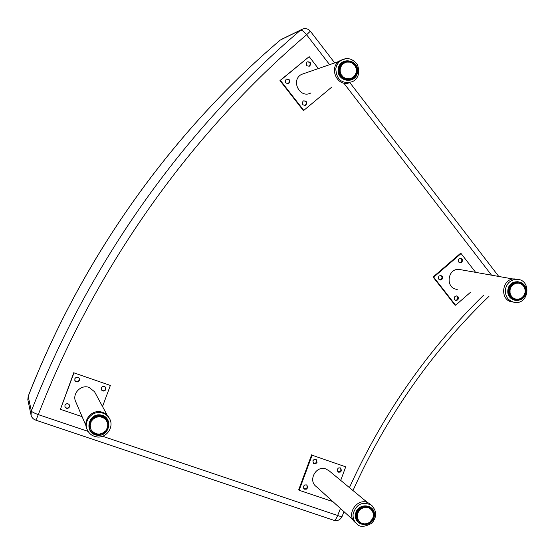 <?xml version="1.0" encoding="UTF-8"?>
<svg xmlns="http://www.w3.org/2000/svg" width="555" height="555" viewBox="0 0 555 555"><rect width="100%" height="100%" fill="white"/><g stroke="black" fill="none" stroke-linecap="round" stroke-linejoin="round"><path stroke-width="0.83" d="M27.972 400.335L30.934 414.55C31.455 417.256 33.002 419.101 35.575 420.079C36.006 420.01 36.907 418.186 38.274 414.599C34.209 413.087 31.899 411.893 31.344 411.019L31.059 415.175M303.28 28.77L300.609 30.136C301.878 29.97 303.876 31.51 306.596 34.75L310.349 31.198M280.254 40.106L280.372 39.995C171.592 132.444 82.369 257.236 28.201 396.256L27.826 399.628L28.256 396.166M342.088 516.434C341.811 516.76 340.333 516.448 337.648 515.498C336.288 518.89 334.991 520.479 333.763 520.271L333.763 520.271C337.558 521.214 340.333 519.931 342.088 516.434L343.989 511.675M334.7 62.902L310.37 31.226C307.616 28.249 304.487 27.792 300.97 29.845L282.703 38.753M525.689 292.228C524.419 297.612 521.187 300.331 515.983 300.394C510.558 299.291 507.978 295.794 508.241 289.897C509.455 284.646 512.591 281.919 517.649 281.704C523.261 282.668 525.939 286.179 525.689 292.228M517.302 279.338L514.998 278.971C501.533 277.757 499.209 300.997 512.681 301.989M517.427 282.55L519.196 283.182L517.413 282.55M520.597 283.334L519.098 282.856L521.464 283.938M522.144 284.216L522.609 284.909L521.506 284.063M522.865 285.228L523.365 285.353L522.768 284.923M523.379 285.381L524.059 286.63L522.838 285.201M524.343 286.789L525.183 289.849M525.002 288.378L525.252 291.604M525.086 292.769L524.711 294.268M524.537 294.434L523.906 295.815M522.609 297.272L523.636 295.947L522.817 297.168M522.116 297.792L521.492 298.264M520.687 298.722L519.973 299.048M519.112 299.325L518.342 299.492L519.418 298.951M517.447 299.575L516.656 299.568L517.635 299.443M516.233 299.228L513.368 298.909L515.463 299.381M514.194 298.958L511.835 298.25L514.18 298.951L513.486 298.604L513.791 298.389L511.745 298.014M510.468 297.237L511.065 297.744M511.259 297.799L513 298.118L512.133 297.619L512.48 297.445L510.496 297.272L510.399 296.779L510.475 297.258M509.358 295.968L509.83 296.585M511.516 296.987L509.865 296.627L511.745 297.029L511.016 296.356L511.391 296.231L509.379 296.009L509.289 295.392L509.337 295.76M508.956 295.253L510.871 295.406L510.524 295.579L510.205 294.615L508.678 294.545M508.422 293.692L510.225 293.866L509.851 293.99L509.726 292.971L508.262 292.915M508.158 291.999L509.906 292.214L509.504 292.27L509.587 291.243L508.137 291.188M508.2 290.244L509.913 290.508L509.504 290.508L509.788 289.516L508.325 289.433M508.546 288.517L509.913 289.009L510.128 287.996L510.496 288.17L508.81 287.733M509.185 286.879L510.544 287.386L510.954 286.435L511.28 286.664L509.58 286.172M510.087 285.409L511.481 285.922L512.064 285.083L512.341 285.353L510.579 284.798M511.023 284.361L510.767 284.743L511.03 284.389L513.077 284.694L512.751 284.465L513.403 283.993L513.632 284.299L511.613 283.785M513.222 282.932L512.23 283.716L514.471 283.813L511.703 283.709L513.465 283.966M513.965 282.835L516.004 283.251L512.529 283.237L515.089 283.543L513.479 282.953M513.861 282.995L516.545 282.793L514.09 282.661M515.574 282.578L518.876 282.946L515.533 282.599M515.56 282.606L517.433 282.717L516.781 282.939M439.081 276.008L440.635 275.474C442.751 276.23 443.147 277.583 441.822 279.526L440.24 280.06C438.145 279.29 437.756 277.937 439.081 276.008M439.65 279.928L441.163 279.394C442.397 277.812 442.196 276.508 440.573 275.467M454.982 296.439L456.626 295.912C458.652 296.717 459.013 298.063 457.708 299.943L456.043 300.47C454.032 299.651 453.678 298.312 454.982 296.439M455.468 300.31L457.029 299.776C458.236 298.25 458.069 296.96 456.529 295.905M458.971 258.824L460.428 258.29C462.606 259.005 463.03 260.357 461.698 262.349L460.213 262.883C458.055 262.161 457.646 260.808 458.971 258.824M459.616 262.772L461.011 262.238C462.253 260.621 462.031 259.303 460.352 258.29M475.607 272.345L461.087 253.531L433.719 277.153L455.599 305.236L470.501 292.284M457.258 289.37C445.311 288.773 447.08 268.329 458.992 269.397L461.254 269.799M455.599 305.236L454.927 305.063L433.073 277.021L460.4 253.434L461.087 253.531M433.719 277.153L433.073 277.021M357.156 72.108C356.601 75.397 354.909 77.825 352.085 79.379C343.705 81.502 339.195 78.054 338.55 69.035L340.097 64.935L343.212 61.98C351.766 59.468 356.414 62.847 357.156 72.108M342.837 59.468L340.104 60.62C328.033 67.009 337.121 87.773 349.705 82.653M338.959 68.827L339.001 68.334L340.486 67.731L340.097 67.703L340.111 68.452L338.959 68.827L339.223 67.287L338.952 68.085L340.097 67.703L340.603 66.76L339.237 67.28L340.465 66.801M349.331 62.028L349.9 61.834L349.137 61.841M350.684 62.056L349.9 61.834L350.836 62.257M352.737 63.367L354.326 64.803L353.133 63.367M354.444 64.609L356.012 67.613M356.033 67.62L356.636 70.423M356.22 67.779L356.456 69.396M356.497 71.206L356.483 72.254M356.359 72.441L356.601 71.422M356.254 73.232L356.241 72.49L355.755 74.183L356.192 73.003M355.623 74.21L355.013 75.716L355.602 74.224M354.52 76.389L353.688 77.062L354.617 75.806M353.216 77.631L352.272 78.095L353.341 77.159M352.404 78.144L349.671 79.219M350.052 79.101L349.185 79.261L349.282 78.914L348.013 79.601L350.33 78.734M348.346 79.289L347.999 79.601M347.187 79.615L346.244 79.608L348.242 79.309L347.416 79.268L347.576 78.935L346.251 79.608L345.945 79.296L346.23 79.601M344.495 79.226L345.293 79.448M345.515 79.393L346.584 78.768L344.364 79.039M343.871 78.838L344.794 78.539L344.051 78.144L344.329 77.873L342.879 78.491L343.628 78.879L342.775 78.276M344.988 78.532L344.155 78.775M342.872 78.477L342.484 77.929L343.94 77.922L342.601 77.069L342.921 76.84L341.45 77.416L342.067 77.936M340.756 76.694L341.929 76.368L341.401 75.702L340.236 76.049L340.756 76.715L342.199 76.097L341.929 76.368L342.539 76.819L341.436 77.416L341.027 76.777M341.436 77.402L342.074 77.95L343.489 77.631M341.401 75.702L341.755 75.529L341.401 75.702M339.938 75.341L340.874 74.87L340.486 74.099L339.327 74.46L340.236 76.049L339.938 75.341L341.193 74.647L340.874 74.87L341.38 75.445L340.222 75.813M339.341 74.46L339.167 73.697L340.493 73.01L340.139 73.177L340.486 74.099L340.867 73.988L339.369 74.21L339.716 75.203M338.744 71.921L340.132 71.255L339.917 72.344L340.305 72.296L338.758 72.712L338.987 73.537L340.139 73.177L339.917 72.344L338.758 72.712L339.362 74.224M338.557 70.894L338.848 72.469L338.599 71.734L339.757 71.366L339.702 70.506L340.09 70.527L338.557 70.873L338.606 71.727M338.703 70.645L339.854 70.277L338.675 70.665L338.585 69.895L340.236 68.751L338.716 69.035L338.71 70.117L340.132 69.472L339.743 69.514L339.854 70.277L338.543 70.88L338.696 70.117M339.993 68.494L338.876 68.862M340.09 65.684L339.618 67.079L341.554 65.49L340.097 65.677L339.653 66.399L340.805 66.017L340.728 66.725L339.223 67.287M341.263 64.304L340.687 64.914L342.178 64.671L341.838 64.526L342.414 63.915L341.263 64.304L340.617 65.462L340.673 64.928M341.901 64.075L343.836 62.826L341.887 64.075M341.901 63.922L343.15 63.298L342.921 63.867L341.436 64.248M343.517 62.77L345.703 62.153M345.716 62.153L347.187 61.681L345.938 62.236M347.513 61.903L348.942 61.674L347.187 61.681M337.308 469.294L338.467 467.976L340.166 467.823L340.68 468.066L341.491 470.737L340.326 472.062L338.619 472.208L338.106 471.951L337.308 469.294M337.724 471.618L339.341 471.833L340.541 471.077L340.978 470.328L340.555 467.99M303.418 486.34L304.66 484.98L306.45 484.91L306.971 485.216L307.643 487.783L306.388 489.149L304.591 489.205L304.071 488.893L303.418 486.34M303.731 488.546L305.416 488.879L306.707 488.129L307.179 487.346L306.846 485.125M312.84 460.858L314.019 459.526L315.746 459.387L316.26 459.651L317.058 462.308L315.864 463.647L314.13 463.772L313.61 463.501L312.84 460.858M313.235 463.168L314.602 463.474L316.121 462.676L316.572 461.913L316.156 459.582M340.708 480.401L345.716 466.838L312.104 455.218L299.145 490.273L332.875 501.616M353.292 520.097L316.336 486.638C307.581 480.568 316.135 465.014 326.028 468.989L329.483 471.126M345.716 466.838L312.104 455.218M299.145 490.273L298.687 489.829L311.632 454.822M373.98 516.081C371.26 523.948 366.335 526.216 359.203 522.872C356.587 520.729 355.477 517.891 355.859 514.36C358.461 506.653 363.282 504.315 370.345 507.346C373.161 509.483 374.375 512.39 373.98 516.081M370.962 504.904L369.561 503.746C358.468 495.379 344.447 514.88 355.817 522.893L355.991 523.053M366.48 506.271L365.676 506.111M365.495 506.215L366.994 507.506L366.917 507.124L366.009 507.041L366.022 507.409L364.996 506.167M367.694 507.284L365.717 506.111L367.694 507.284M369.373 507.985L370.768 509.088L368.839 507.339L370.06 508.359L369.394 508.151M362.339 506.361L363.685 507.693L363.49 507.339L365.336 507.423L365.204 507.048L368.575 507.943L368.562 507.568L371.871 510.087M369.415 507.804L368.603 507.325M371.309 509.428L372.752 511.571M372.259 510.739L373.307 513.195L373.466 515.886L372.433 519.286L370.872 521.36M373.092 512.438L373.307 513.195L372.648 511.994M373.494 514.915L373.46 514.124L373.494 514.915M373.453 515.914L372.842 518.412L369.477 522.512M373.092 517.655L372.412 519.029M371.808 520.09L370.872 521.388L367.958 523.323M370.629 521.436L369.498 522.519L366.286 523.823M367.708 523.323L369.235 522.519M367.681 523.296L364.559 523.962M365.35 523.941L362.852 523.726M363.802 523.754L361.957 523.441L359.82 522.172M360.459 522.657L357.462 519.882L359.411 521.61L358.135 520.181L357.76 519.473L358.135 519.452L356.587 518.425L356.941 519.105M358.558 520.333L357.455 519.591M357.045 519.216L358.454 520.056L357.42 518.613L357.205 517.836L357.587 517.87L356.019 516.767L356.234 517.544L356.213 516.24M356.601 518.162L357.649 518.759M356.4 517.704L357.628 518.765L357.42 516.885L357.052 516.906L356.997 516.088L357.378 516.192L355.824 515.047L355.866 515.817M356.026 516.747L356.206 516.233M357.066 516.969L355.873 515.866L357.212 517.093L357.42 515.179L357.038 515.137L357.156 514.318L357.524 514.478L356.06 513.354M357.163 515.359L357.129 515.872L355.81 515.026L356.074 514.409L355.935 514.818M355.824 515.012L355.928 515.99M355.901 514.131L357.42 515.179L357.767 513.493L357.385 513.389L357.663 512.598L358.003 512.82L356.636 511.696M356.331 512.459L357.385 513.389L357.323 514.131L356.13 513.091L356.282 512.598L357.767 513.493L358.44 511.897L358.079 511.724L358.509 511.002L358.808 511.28L357.503 510.135M357.066 510.843L358.44 511.897L359.418 510.454L359.085 510.232L359.647 509.608L359.904 509.927L358.641 508.748M358.086 509.365L359.418 510.454L360.66 509.247L360.362 508.97L361.027 508.47L361.229 508.824L359.994 507.589M359.342 508.096L360.66 509.247L362.103 508.311L361.853 507.991L362.595 507.645L362.741 508.012L361.499 506.708M360.785 507.083L362.103 508.311L364.358 507.541L362.887 506.188M363.962 506.042L365.204 507.048L366.009 507.041L364.912 506.063L364.004 506.035L363.456 506.361L365.003 507.194L364.573 507.332L363.032 506.146L364.392 507.166M369.47 508.331L368.138 506.937M367.348 506.548L368.069 506.881M101.322 387.903C102.522 386.023 103.938 385.815 105.568 387.265L105.852 389.464C104.618 391.365 103.188 391.552 101.565 390.047L101.322 387.903M101.398 389.756C103.022 391.247 104.444 391.046 105.665 389.159L105.568 387.265M64.97 405.261C66.468 403.194 67.987 403.145 69.528 405.108L69.548 406.822C68.008 408.91 66.482 408.945 64.963 406.919L64.97 405.261M64.907 406.746C66.475 408.605 67.981 408.522 69.417 406.489L69.465 404.963M74.828 378.767C76.167 376.796 77.644 376.658 79.254 378.35L79.4 380.341C78.019 382.333 76.534 382.45 74.939 380.688L74.828 378.767M74.835 380.452C76.444 382.152 77.915 382.013 79.254 380.05L79.226 378.309M102.522 406.537L110.362 385.447L73.975 372.863L60.412 409.312L82.105 416.673M86.025 425.838L75.757 401.813C71.734 393.925 80.87 384.143 89.147 387.432L94.544 391.74L95.085 392.739M110.362 385.447L73.975 372.863M60.412 409.312L73.836 372.578M100.753 415.376L104.611 416.902L107.448 419.885C110.181 429.057 106.685 434.038 96.952 434.842C93.649 434.218 91.249 432.421 89.764 429.445C87.884 420.579 91.547 415.889 100.753 415.376M109.314 418.276L108.738 417.228C106.824 414.259 104.097 412.441 100.559 411.789C91.297 409.861 82.744 420.648 86.941 429.008L87.066 429.272M89.868 423.396L89.619 424.457L89.868 423.396L90.049 424.381L90.382 424.519L90.409 423.749M89.972 422.854L90.243 423.396L90.493 422.563L90.805 422.764L90.638 421.287L89.889 422.612L90.347 421.62M92.352 418.519L91.499 419.497L92.199 420.239L91.887 420.031L92.72 419.296L92.102 418.588L91.54 419.247M91.492 430.493L89.972 427.26L90.826 429.015L90.34 426.316L89.639 425.442L90.43 427.045L89.972 425.248L91.221 421.779L90.888 421.633L94.163 418.109L93.531 417.346L92.845 417.887M91.193 419.969L91.526 419.552L90.958 420.086L91.547 420.745L91.873 420.295M92.102 418.588L92.761 418.144L93.469 418.921L94.981 417.887L94.766 417.582L95.557 417.193L95.661 417.561L95.182 416.423L94.392 416.812L94.634 417.811L96.667 417.187L96.508 416.84L97.361 416.625L97.396 416.999L96.979 415.862L96.133 416.077L96.667 417.187L98.457 416.84L98.36 416.472L99.234 416.437L99.199 416.805L98.845 415.667L97.978 415.709L98.457 416.84L101.274 416.819L100.705 415.868L99.844 415.73L100.268 416.867L102.016 417.27L102.051 416.895L102.703 417.54L102.46 416.444L101.655 416.132L102.016 417.27L103.639 418.026L103.736 417.672L104.25 418.428L104.056 417.381L103.334 416.902L103.639 418.026L105.055 419.101L105.207 418.775L105.561 419.622L105.401 418.623L104.548 417.964L105.055 419.101L106.407 420.17L106.581 421.072L106.005 419.393L107.795 423.555L107.649 427.253L106.005 430.611L102.356 433.434M92.761 418.144L92.359 418.519M93.538 417.353L94.399 416.819L94.634 417.811L94.163 418.109L93.531 417.346L92.838 417.887L93.198 418.657L92.72 419.296L92.359 418.525M95.439 416.472L95.966 416.278L95.182 416.423L95.814 417.235L96.334 417.041L95.959 416.278M97.222 415.952L97.978 415.716M98.839 415.674L97.77 415.868L98.152 416.632L97.604 416.715L97.222 415.959L97.77 415.868M101.412 416.194L100.982 416.222L101.801 416.965L101.274 416.826M103.077 416.916L103.473 417.679L103.036 417.589L102.578 416.562M104.042 417.374L104.541 418.394M104.548 417.971L104.957 418.734L104.555 418.581M105.762 419.296L105.45 418.72M104 432.518L100.566 433.753L101.405 433.795M102.099 433.406L99.553 434.17L96.834 434.017M98.679 434.211L95.065 433.441M96.112 433.691L93.455 432.512L94.329 432.74L92.692 431.88L91.88 430.59M90.049 427.01L90.479 427.44M89.702 424.644L90.25 425.602L90.118 426.011L89.764 425.213M89.702 423.583L90.049 424.381L89.972 425.248L89.646 424.561M90.562 421.113L90.888 421.633L91.311 420.863L90.958 420.086L90.541 420.843M286.075 79.393L286.352 79.198C289.509 78.907 290.39 80.225 289.002 83.153L288.69 83.368C285.554 83.625 284.68 82.3 286.075 79.393M288.038 83.618L288.551 83.305C289.981 80.857 289.308 79.455 286.546 79.087M303.051 101.204L303.495 100.92C306.54 100.816 307.359 102.155 305.958 104.944L305.479 105.249C302.454 105.318 301.642 103.972 303.051 101.204M304.813 105.443L305.479 105.061C306.901 102.744 306.298 101.336 303.682 100.837M306.984 62.104L307.241 61.924C310.391 61.612 311.272 62.93 309.891 65.865L309.614 66.066C306.478 66.343 305.597 65.025 306.984 62.104M308.982 66.322L309.412 66.045C310.835 63.575 310.162 62.174 307.387 61.841M318.369 68.563L309.177 56.645L280.407 80.419L303.765 110.396L331.793 87.079M310.96 92.921C299.991 99.095 290.286 80.378 301.421 74.439L305.021 73.191M303.765 110.396L303.294 110.501L279.97 80.572L309.177 56.645M280.407 80.419L279.97 80.572M88.113 431.395L38.274 414.599C96.022 266.275 191.156 133.082 306.596 34.75L329.608 64.664M344.176 83.604L491.543 275.176M483.634 295.177C427.634 349.934 382.901 414.079 349.428 487.602M340.465 508.484L337.648 515.498L102.55 436.258M28.201 396.319C82.383 257.263 171.668 132.395 280.4 39.981L300.609 30.136C184.746 128.698 89.279 262.258 31.344 411.019L28.201 396.319M517.968 282.648L512.438 283.168M509.705 296.606L514.589 299.194M523.212 285.27L518.217 281.753M515.983 300.394L514.471 300.116L520.111 299.006M520.68 298.75L521.145 298.292M507.894 289.849C506.021 302.121 524.35 304.528 526.043 292.277C527.944 280.046 509.608 277.549 507.894 289.849M505.397 289.46C505.064 296.745 508.248 301.074 514.936 302.461C529.366 304.3 531.579 279.602 516.996 279.325C510.76 279.609 506.888 282.988 505.397 289.46M519.626 279.789L514.998 278.971M519.196 283.182L522.095 284.486L524.211 286.949L525.176 290.14L525.058 292.534L523.802 295.676L522.012 297.64L519.091 299.089L515.9 299.173L512.993 297.868L510.871 295.406L510.052 293.2L510.017 289.814L510.919 287.261L513.077 284.694L516.004 283.251L519.196 283.182M521.513 284.084L521.936 284.16M525.328 290.078L525.002 293.533L523.636 295.947M525.321 291.819L525.21 292.596M518.169 299.471L517.683 299.367M516.587 299.554L515.942 299.416L516.587 299.554M511.183 284.167L512.751 284.465L512.376 285.055L510.649 284.722L512.203 285.02M514.45 298.874L514.867 299.076L514.332 298.965M513.014 298.097L511.724 297.917M511.765 297.022L512.078 297.39L510.433 297.036M510.69 295.683L511.002 296.113L509.365 295.766L509.948 296.689M510.6 295.655L508.99 295.329M510.031 294.136L510.205 294.615L508.588 294.282M508.581 294.261L508.456 293.81L509.983 294.129M508.172 292.159L509.65 292.457L509.726 292.971L508.227 292.658M508.179 290.438L509.608 290.723L509.587 291.243L508.144 290.952M508.484 288.725L509.913 289.009L509.788 289.516L508.366 289.231M509.081 287.101L510.544 287.386L510.322 287.851L508.873 287.573M511.169 286.338L509.65 286.047L511.169 286.338M509.927 285.631L511.481 285.922L511.204 286.345L509.656 286.047M516.899 283.022L515.019 282.516M518.391 282.883L515.775 282.412M344.981 62.229C341.152 63.36 338.98 65.99 338.46 70.11M340.312 76.347C343.032 79.49 346.292 80.406 350.108 79.101M356.546 71.241L356.546 70.638M355.29 65.969L354.957 65.268M354.312 64.512L353.812 63.943M353.695 63.825C351.037 61.286 347.971 60.467 344.495 61.362M352.085 79.379L351.398 79.58C354.194 78.033 355.88 75.633 356.442 72.379M338.175 68.973C336.288 81.772 355.831 84.957 357.524 72.171C359.446 59.42 339.903 56.138 338.175 68.973M335.789 68.834C336.566 79.969 342.137 84.249 352.494 81.675C358.44 78.498 360.098 72.851 357.462 64.741C352.696 58.601 347.375 57.068 341.498 60.134C338.321 62.111 336.413 65.011 335.789 68.834M346.015 58.643L340.104 60.62M349.955 62.125L352.21 63.027L354.777 65.379L356.213 68.605L356.282 72.143L355.339 74.779L353.077 77.388L349.976 78.803L346.584 78.768L343.476 77.305L341.193 74.647L340.132 71.255L340.236 68.751L341.554 65.49L343.448 63.492L346.556 62.084L349.955 62.125M355.484 66.107L355.859 66.857M347.451 61.855L347.985 61.674M351.599 62.431L352.432 63.027M354.444 76.188L354.68 75.757M351.815 78.324L352.272 78.095L351.842 78.22M346.632 79.094L346.056 79.448M343.822 78.872L344.905 78.56M340.645 65.164L341.804 64.782L341.679 65.171L340.173 65.615M343.947 62.791L342.768 63.187M340.042 68.48L338.827 68.876L338.585 69.895M356.497 70.665L356.601 69.583M370.116 508.394L367.41 506.5L364.129 505.917M355.762 515.907L358.96 521.409M373.203 516.851L373.3 515.213M373.362 513.951L372.606 510.406L370.56 507.506M359.203 522.872L358.336 522.116L364.475 523.962M364.392 523.92L365.967 523.705M355.498 514.325C353.646 526.695 372.683 528.45 374.341 516.115C376.228 503.787 357.184 501.942 355.498 514.325M353.147 513.68C352.668 518.023 354.034 521.527 357.24 524.184C359.952 527.382 364.871 527.021 371.996 523.101C377.206 516.545 376.887 510.503 371.031 504.96C362.304 501.255 356.345 504.162 353.147 513.68M372.384 506.07L369.561 503.746M370.636 508.796L369.47 507.818M372.405 519.293L371.989 519.979M360.112 522.401L360.799 522.616M359.806 522.165L358.579 521.027M373.133 513.777L373.21 513.41M365.509 523.802L365.905 523.636M359.161 521.547L357.434 519.626M357.233 517.1L357.288 517.6L356.109 516.552M356.976 511.002L358.093 511.967L357.864 512.452L356.74 511.467M357.954 509.525L359.05 510.475L358.731 510.898L357.635 509.948M359.168 508.248L360.278 509.199L359.883 509.552L358.78 508.609M360.563 507.214L361.721 508.2L361.27 508.47L360.133 507.492M362.797 507.665L361.617 506.66L362.866 507.721L363.317 507.527L362.124 506.514L361.68 506.715L362.131 506.438M367.098 506.604L367.861 507.513M367.93 507.631L366.626 506.389M107.004 421.252C105.776 418.206 103.528 416.354 100.261 415.702C91.45 416.416 88.294 420.926 90.798 429.223M89.57 429.008C94.537 440.677 113.615 431.207 107.573 420.107M96.882 435.231C109.758 437.409 113.74 417.006 100.83 414.987C87.919 412.754 83.923 433.261 96.882 435.231M109.737 419.046L109.238 418.151C107.316 415.168 104.576 413.35 101.031 412.691C91.728 410.756 83.146 421.592 87.357 429.979C89.182 433.739 92.172 436.008 96.327 436.799M107.795 423.562L107.455 422.889M106.99 429.015L106.574 429.771M90.534 421.065L90.958 421.953L90.493 422.563L90.146 421.779M99.609 415.841L99.088 415.855L99.997 416.611L99.449 416.583M101.294 416.881L100.885 416.056M102.467 416.451L101.662 416.132M105.401 418.623L104.805 418.005M106.796 421.467L106.005 419.4M107.406 422.972L107.566 422.598M107.615 424.866L107.899 424.415M106.907 428.627L107.392 428.085M99.56 434.163L100.552 434.017M94.177 432.983L94.808 432.983M92.699 431.88L93.219 431.936M91.062 429.501L90.847 429.015L91.062 429.501M89.972 427.26L91.096 429.181M89.792 426.4L89.639 425.442M89.744 426.296L90.278 427.288M104.77 431.721L105.429 431.277M106.005 430.611L106.9 428.606M498.758 276.459L349.851 82.619M488.955 296.349C431.998 351.301 386.675 416.035 352.98 490.544M35.61 420.093L333.763 520.271M522.734 284.701L522.942 285.284M523.934 286.588L524.808 288.17M522.193 297.605L521.312 298.326M519.834 299.083L520.673 298.75M519.785 299.076L519.369 298.985M518.21 299.492L517.676 299.374M514.242 298.972L514.624 298.826M511.148 297.792L510.482 297.265M511.204 297.806L512.792 298.146M510.003 296.696L511.592 297.036M509.053 295.343L510.642 295.676M508.574 294.233L508.456 293.81M514.88 282.488L513.944 282.821M521.381 283.709L520.687 283.362M440.24 280.06L439.713 279.949M456.043 300.47L455.551 300.345M460.213 262.883L459.693 262.799M513.257 279.033L458.992 269.397M349.282 62.007L349.9 61.834M354.194 64.519L355.269 65.969M353.799 77.076L353.313 77.221M352.425 78.137L351.974 78.075M347.173 79.629L348.262 79.309M345.46 79.434L346.549 79.115M344.35 79.039L345.3 79.448M341.374 77.173L341.082 76.77M340.236 76.049L340.95 76.798M341.984 63.686L342.678 63.221M347.444 61.848L348.138 61.633M348.956 61.674L349.456 62.049M356.449 69.389L356.352 68.848M351.072 62.521L352.321 62.805M367.771 502.761L328.262 470.113M370.691 508.838L370.823 509.351M371.919 510.656L371.35 509.469M372.717 512.175L372.377 510.836M373.307 513.195L373.175 513.847M373.12 513.743L373.46 514.124M373.348 516.698L373.05 517.378M367.202 523.49L365.877 523.629M362.741 523.677L363.608 523.878M362.72 523.656L362.339 523.316M362.554 523.344L361.964 523.441M356.983 519.168L356.574 518.412M357.011 519.189L358.162 520.222M356.317 517.669L357.469 518.696M355.956 516.011L357.108 517.031M356.13 513.084L356.289 512.605M364.788 506.021L363.789 506.167M365.523 523.816L365.946 523.663M367.202 523.483L367.646 523.268M107.247 415.3L94.544 391.74M89.764 429.445L89.584 429.036M108.738 417.228L109.238 418.151C114.913 426.622 106.248 438.894 96.355 436.834C92.192 436.043 89.189 433.753 87.357 429.979M86.941 429.008L87.17 429.542M89.903 422.771L90.25 423.541M93.795 417.339L94.267 417.041M94.392 416.812L95.182 416.423M96.133 416.077L96.979 415.862M99.844 415.73L100.705 415.868M104.111 417.436L103.341 416.902M107.635 424.797L107.913 425.408M107.837 426.268L107.476 426.892M107.448 426.733L107.649 427.253M105.179 431.339L104.701 431.977M101.572 433.594L103.14 433.053M96.66 433.885L97.68 434.156M94.773 432.962L95.862 433.753M93.157 431.908L93.455 432.512M91.783 430.583L92.095 431.263M92.956 431.922L93.344 432.067M94.433 432.976L94.884 433.08M97.916 434.038L98.457 434.045M99.761 434.01L100.309 433.92M103.265 432.824L103.743 432.525M106.026 430.347L106.345 429.896M106.928 428.675L107.191 428.245M107.635 425.04L107.774 424.644M107.406 423.201L107.49 422.848M90.527 421.044L90.958 420.079M288.69 83.368L288.239 83.521M305.479 105.249L305.007 105.36M309.614 66.066L309.128 66.239M338.89 61.445L301.421 74.439"/></g></svg>
